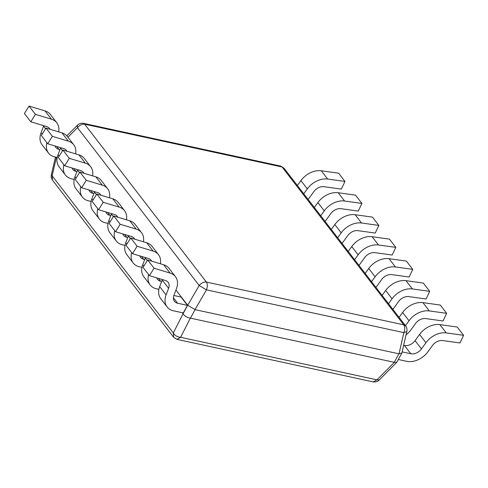 <?xml version="1.0" encoding="UTF-8"?>
<svg xmlns="http://www.w3.org/2000/svg" width="488" height="488" viewBox="0 0 488 488"><rect width="100%" height="100%" fill="white"/><g stroke="black" fill="none" stroke-linecap="round" stroke-linejoin="round"><path stroke-width="0.73" d="M46.909 142.716A18.483 13.329 142.4 0 0 48.489 153.092A18.483 13.329 142.4 0 0 54.845 156.935L57.224 157.447M58.651 131.882A18.483 13.329 142.4 0 0 56.785 122.775A18.483 13.329 142.4 0 0 51.423 119.188L35.429 114.369L30.787 121.805L46.787 126.624A9.242 6.661 -37.6 0 1 49.465 128.417A9.242 6.661 -37.6 0 1 49.996 129.271M59.987 149.584L58.987 149.371A9.242 6.661 -37.6 0 1 55.803 147.449A9.242 6.661 -37.6 0 1 55.034 145.985M48.489 153.092L42.096 144.808A18.483 13.329 -37.6 0 1 41.065 132.773L42.163 134.194M35.429 114.369L29.036 106.085L45.036 110.904A18.483 13.329 -37.6 0 1 50.398 114.491L56.785 122.775M30.787 121.805L24.4 113.521L29.036 106.085M45.579 128.722L43.597 126.148A9.242 6.661 142.4 0 0 43.749 125.709M43.597 126.148L41.065 132.773M97.752 208.65A18.483 13.329 142.4 0 0 99.326 219.033A18.483 13.329 142.4 0 0 105.689 222.87L108.068 223.388M109.495 197.823A18.483 13.329 142.4 0 0 107.628 188.716A18.483 13.329 142.4 0 0 102.267 185.129L86.272 180.31L81.63 187.746L97.63 192.565A9.242 6.661 -37.6 0 1 100.308 194.358A9.242 6.661 -37.6 0 1 100.839 195.212M110.831 215.525L109.824 215.312A9.242 6.661 -37.6 0 1 106.646 213.39A9.242 6.661 -37.6 0 1 105.872 211.926M99.326 219.033L92.94 210.749A18.483 13.329 -37.6 0 1 91.909 198.714L93.007 200.135M86.272 180.31L79.879 172.026L95.88 176.845A18.483 13.329 -37.6 0 1 101.242 180.426L107.628 188.716M81.63 187.746L75.243 179.462L79.879 172.026M96.423 194.663L94.44 192.089A9.242 6.661 142.4 0 0 94.593 191.65M94.44 192.089L91.909 198.714M63.855 164.694A18.483 13.329 142.4 0 0 65.435 175.07A18.483 13.329 142.4 0 0 71.791 178.913L74.17 179.425M75.603 153.86A18.483 13.329 142.4 0 0 73.731 144.753A18.483 13.329 142.4 0 0 68.369 141.172L52.375 136.347L47.739 143.783L63.733 148.602A9.242 6.661 -37.6 0 1 66.411 150.395A9.242 6.661 -37.6 0 1 66.941 151.256M76.933 171.569L75.933 171.349A9.242 6.661 -37.6 0 1 72.755 169.428A9.242 6.661 -37.6 0 1 71.98 167.964M65.435 175.07L59.048 166.786A18.483 13.329 -37.6 0 1 58.011 154.751L59.109 156.178M52.375 136.347L45.988 128.063L61.982 132.882A18.483 13.329 -37.6 0 1 67.344 136.469L73.731 144.753M47.739 143.783L41.346 135.499L45.988 128.063M62.525 150.701L60.542 148.132A9.242 6.661 142.4 0 0 60.701 147.693M60.542 148.132L58.011 154.751M114.698 230.635A18.483 13.329 142.4 0 0 116.278 241.011A18.483 13.329 142.4 0 0 122.634 244.854L125.013 245.366M126.441 219.801A18.483 13.329 142.4 0 0 124.574 210.694A18.483 13.329 142.4 0 0 119.212 207.113L103.218 202.288L98.576 209.724L114.576 214.543A9.242 6.661 -37.6 0 1 117.254 216.336A9.242 6.661 -37.6 0 1 117.785 217.191M127.777 237.51L126.776 237.29A9.242 6.661 -37.6 0 1 123.598 235.369A9.242 6.661 -37.6 0 1 122.823 233.904M116.278 241.011L109.892 232.727A18.483 13.329 -37.6 0 1 108.854 220.692L109.953 222.119M103.218 202.288L96.831 194.004L112.826 198.823A18.483 13.329 -37.6 0 1 118.188 202.41L124.574 210.694M98.576 209.724L92.189 201.44L96.831 194.004M113.368 216.641L111.386 214.073A9.242 6.661 142.4 0 0 111.538 213.634M111.386 214.073L108.854 220.692M325.045 221.399A18.483 13.329 142.4 0 0 326.32 219.795L330.803 213.598A9.242 6.661 -37.6 0 1 340.966 208.681L358.29 211.078L361.913 203.429L355.526 195.139L338.202 192.742A18.483 13.329 -37.6 0 0 317.877 202.569L314.315 207.485M320.707 215.769L324.264 210.853L317.877 202.569M361.913 203.429L344.589 201.025A18.483 13.329 142.4 0 0 324.264 210.853M167.122 306.952L160.735 298.668A18.483 13.329 -37.6 0 1 159.698 286.633L166.085 294.917A18.483 13.329 142.4 0 0 167.122 306.952A18.483 13.329 142.4 0 0 173.478 310.795L183.305 312.924L187.447 305.36L181.06 297.076L173.844 295.508M166.085 294.917L168.616 288.298L162.23 280.014A9.242 6.661 142.4 0 0 162.382 279.575M187.447 305.36L177.62 303.231A9.242 6.661 -37.6 0 1 174.442 301.31A9.242 6.661 -37.6 0 1 173.923 295.295L176.455 288.67A18.483 13.329 142.4 0 0 175.418 276.635A18.483 13.329 142.4 0 0 170.056 273.054L154.062 268.229L149.419 275.665L165.42 280.484A9.242 6.661 -37.6 0 1 168.098 282.277A9.242 6.661 -37.6 0 1 168.616 288.298M154.062 268.229L147.675 259.945L163.669 264.764A18.483 13.329 -37.6 0 1 169.031 268.351L175.418 276.635M149.419 275.665L143.033 267.381L147.675 259.945M162.23 280.014L159.698 286.633M406.065 334.805A18.483 13.329 142.4 0 0 411.055 329.693L415.544 323.495A9.242 6.661 -37.6 0 1 425.707 318.585L443.031 320.982L446.654 313.326L440.261 305.043L422.944 302.645A18.483 13.329 -37.6 0 0 402.612 312.472L399.056 317.389M405.443 325.673L408.999 320.756L402.612 312.472M446.654 313.326L429.33 310.929A18.483 13.329 142.4 0 0 408.999 320.756M80.807 186.672A18.483 13.329 142.4 0 0 82.381 197.054A18.483 13.329 142.4 0 0 88.737 200.891L91.116 201.41M92.549 175.845A18.483 13.329 142.4 0 0 90.683 166.731A18.483 13.329 142.4 0 0 85.321 163.151L69.32 158.332L64.684 165.767L80.679 170.586A9.242 6.661 -37.6 0 1 83.363 172.374A9.242 6.661 -37.6 0 1 83.887 173.234M93.879 193.547L92.879 193.327A9.242 6.661 -37.6 0 1 89.701 191.412A9.242 6.661 -37.6 0 1 88.926 189.942M82.381 197.054L75.994 188.771A18.483 13.329 -37.6 0 1 74.957 176.729L76.055 178.157M69.32 158.332L62.934 150.048L78.928 154.867A18.483 13.329 -37.6 0 1 84.29 158.447L90.683 166.731M64.684 165.767L58.298 157.478L62.934 150.048M79.471 172.679L77.488 170.111A9.242 6.661 142.4 0 0 77.647 169.671M77.488 170.111L74.957 176.729M375.888 287.341A18.483 13.329 142.4 0 0 377.163 285.736L381.647 279.539A9.242 6.661 -37.6 0 1 391.809 274.622L409.133 277.019L412.756 269.364L406.37 261.08L389.046 258.683A18.483 13.329 -37.6 0 0 368.721 268.51L365.158 273.426M371.545 281.71L375.107 276.794L368.721 268.51M412.756 269.364L395.433 266.966A18.483 13.329 142.4 0 0 375.107 276.794M358.942 265.362A18.483 13.329 142.4 0 0 360.211 263.752L364.701 257.554A9.242 6.661 -37.6 0 1 374.863 252.644L392.187 255.041L395.811 247.386L389.424 239.102L372.1 236.704A18.483 13.329 -37.6 0 0 351.769 246.531L348.212 251.448M354.599 259.732L358.155 254.815L351.769 246.531M395.811 247.386L378.487 244.988A18.483 13.329 142.4 0 0 358.155 254.815M341.99 243.378A18.483 13.329 142.4 0 0 343.265 241.774L347.749 235.576A9.242 6.661 -37.6 0 1 357.918 230.659L375.241 233.063L378.859 225.407L372.472 217.123L355.148 214.72A18.483 13.329 -37.6 0 0 334.823 224.547L331.267 229.464M337.653 237.748L341.21 232.837L334.823 224.547M378.859 225.407L361.541 223.004A18.483 13.329 142.4 0 0 341.21 232.837M148.596 274.591A18.483 13.329 142.4 0 0 150.17 284.974A18.483 13.329 142.4 0 0 156.532 288.811L158.911 289.329M160.339 263.764A18.483 13.329 142.4 0 0 158.472 254.657A18.483 13.329 142.4 0 0 153.11 251.07L137.11 246.251L132.474 253.687L148.474 258.506A9.242 6.661 -37.6 0 1 151.152 260.299A9.242 6.661 -37.6 0 1 151.683 261.153M161.674 281.466L160.668 281.253A9.242 6.661 -37.6 0 1 157.49 279.331A9.242 6.661 -37.6 0 1 156.715 277.867M150.17 284.974L143.783 276.69A18.483 13.329 -37.6 0 1 142.752 264.655L143.85 266.076M137.11 246.251L130.723 237.967L146.723 242.786A18.483 13.329 -37.6 0 1 152.085 246.367L158.472 254.657M132.474 253.687L126.087 245.403L130.723 237.967M147.266 260.604L145.284 258.03A9.242 6.661 142.4 0 0 145.436 257.591M145.284 258.03L142.752 264.655M392.834 309.319A18.483 13.329 142.4 0 0 394.109 307.714L398.592 301.517A9.242 6.661 -37.6 0 1 408.761 296.6L426.079 299.004L429.702 291.348L423.316 283.064L405.992 280.661A18.483 13.329 -37.6 0 0 385.666 290.488L382.11 295.405M388.497 303.689L392.053 298.778L385.666 290.488M429.702 291.348L412.384 288.945A18.483 13.329 142.4 0 0 392.053 298.778M131.65 252.613A18.483 13.329 142.4 0 0 133.224 262.995A18.483 13.329 142.4 0 0 139.58 266.832L141.959 267.351M143.393 241.786A18.483 13.329 142.4 0 0 141.526 232.672A18.483 13.329 142.4 0 0 136.164 229.092L120.164 224.273L115.528 231.709L131.522 236.528A9.242 6.661 -37.6 0 1 134.206 238.315A9.242 6.661 -37.6 0 1 134.731 239.175M144.722 259.488L143.722 259.268A9.242 6.661 -37.6 0 1 140.544 257.353A9.242 6.661 -37.6 0 1 139.769 255.883M133.224 262.995L126.837 254.706A18.483 13.329 -37.6 0 1 125.8 242.67L126.898 244.098M120.164 224.273L113.777 215.983L129.771 220.808A18.483 13.329 -37.6 0 1 135.133 224.389L141.526 232.672M115.528 231.709L109.141 223.419L113.777 215.983M130.314 238.62L128.332 236.052A9.242 6.661 142.4 0 0 128.49 235.612M128.332 236.052L125.8 242.67M398.336 359.522L406.638 361.321A18.483 13.329 142.4 0 0 428.006 351.677L432.49 345.48A9.242 6.661 -37.6 0 1 442.653 340.563L459.977 342.96L463.6 335.305L457.213 327.021L439.889 324.624A18.483 13.329 -37.6 0 0 419.558 334.451L415.075 340.648L421.461 348.932A9.242 6.661 -37.6 0 1 410.78 353.757L402.142 351.885M403.649 345.309L404.393 345.474A9.242 6.661 142.4 0 0 415.075 340.648M421.461 348.932L425.951 342.735L419.558 334.451M463.6 335.305L446.276 332.907A18.483 13.329 142.4 0 0 425.951 342.735M308.099 199.421A18.483 13.329 142.4 0 0 309.368 197.811L313.857 191.613A9.242 6.661 -37.6 0 1 324.02 186.703L341.344 189.1L344.967 181.444L338.58 173.161L321.256 170.763A18.483 13.329 -37.6 0 0 300.925 180.59L297.369 185.507M303.756 193.791L307.318 188.874L300.925 180.59M344.967 181.444L327.643 179.047A18.483 13.329 142.4 0 0 307.318 188.874M83.344 123.324L280.74 166.103L282.064 166.987L84.668 124.208L83.344 123.324C79.629 122.836 77.598 124.965 77.415 125.233L77.464 127.667C79.678 125.038 82.082 123.885 84.668 124.208L206.381 282.064C203.789 281.735 201.391 282.887 199.177 285.523L206.473 289.86C207.626 286.596 207.595 283.998 206.381 282.064L403.777 324.837L282.064 166.987L284.004 168.171L405.711 326.021L403.777 324.837C404.991 326.771 405.022 329.37 403.869 332.633L406.815 331.535C407.254 329.491 406.888 327.649 405.711 326.021M401.825 353.153L396.775 362.31L394.347 362.34L190.332 318.127C187.154 317.596 184.72 316.151 183.037 313.796L187.636 305.214L195.096 309.648L399.007 353.824L401.892 352.97L406.815 331.535M187.636 305.214L175.93 290.037M182.982 313.711L182.189 312.68M173.661 337.293L176.924 339.361L180.603 337.3C177.296 337.013 174.863 335.567 173.307 332.962L173.661 337.293L52.503 180.163L52.149 175.826L51.405 174.643L55.443 157.063M379.213 380.006L376.968 379.847L373.29 381.915C376.199 382.086 378.176 381.445 379.213 380.006L396.775 362.31M58.987 149.371L56.779 146.51M45.036 110.904L51.423 119.188M109.824 215.312L107.622 212.451M95.88 176.845L102.267 185.129M75.933 171.349L73.725 168.488M61.982 132.882L68.369 141.172M126.776 237.29L124.568 234.429M112.826 198.823L119.212 207.113M344.589 201.025L338.202 192.742M177.62 303.231L173.392 297.747M163.669 264.764L170.056 273.054M429.33 310.929L422.944 302.645M92.879 193.327L90.677 190.472M78.928 154.867L85.321 163.151M395.433 266.966L389.046 258.683M378.487 244.988L372.1 236.704M361.541 223.004L355.148 214.72M160.668 281.253L158.466 278.392M146.723 242.786L153.11 251.07M412.384 288.945L405.992 280.661M143.722 259.268L141.52 256.413M129.771 220.808L136.164 229.092M404.393 345.474L410.78 353.757M446.276 332.907L439.889 324.624M327.643 179.047L321.256 170.763M67.954 137.256L77.464 127.667L199.177 285.523L187.697 305.281M194.993 309.618L206.473 289.86L403.869 332.633L399.007 353.824M394.243 362.31L398.897 353.812M190.442 318.145L195.096 309.648M183.037 313.796L173.307 332.962L52.149 175.826L56.413 157.27M394.347 362.34L376.968 379.847L180.603 337.3L190.332 318.127M77.415 125.233L66.856 135.884M176.924 339.361L373.29 381.915M52.503 180.163C50.41 176.29 51.405 176.235 51.405 174.643M284.004 168.171L280.74 166.103"/></g></svg>
